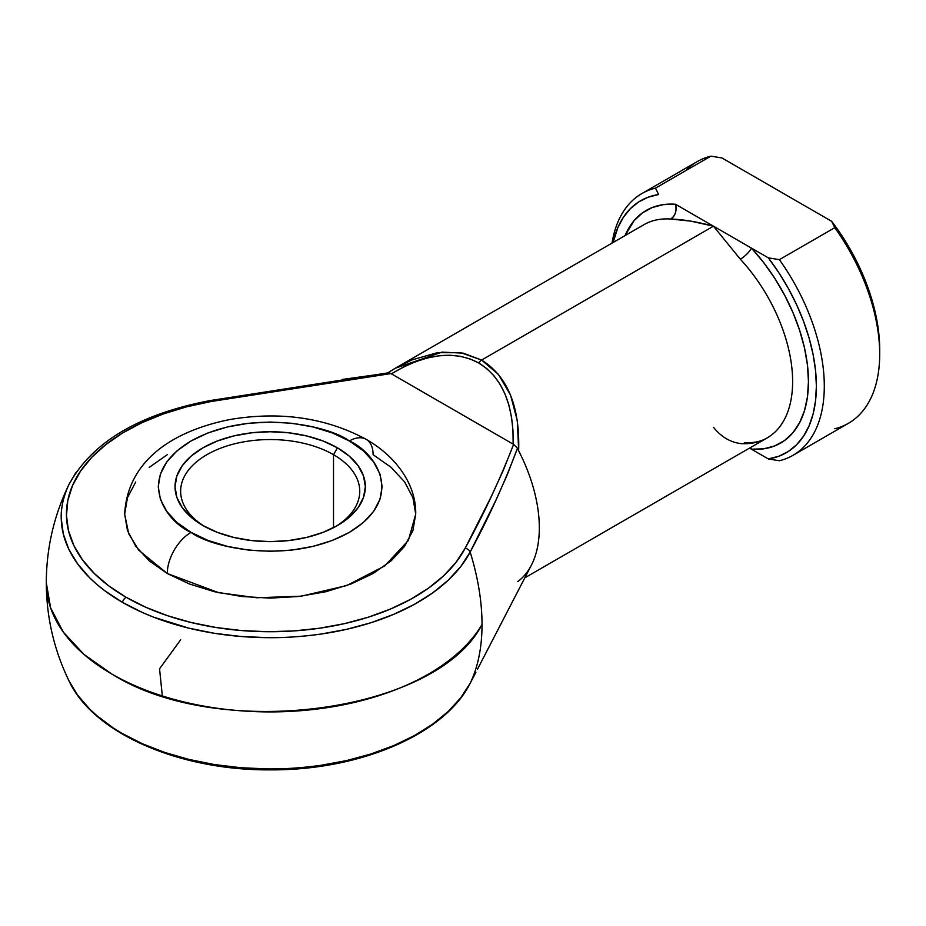 <?xml version="1.0" encoding="UTF-8"?>
<svg xmlns="http://www.w3.org/2000/svg" width="926" height="926" viewBox="0 0 926 926"><rect width="100%" height="100%" fill="white"/><g stroke="black" fill="none" stroke-linecap="round" stroke-linejoin="round"><path stroke-width="1.39" d="M68.952 484.53A208.963 120.646 0 0 0 122.429 602.34A5.602 3.229 -60 0 1 126.121 597.282A203.743 117.625 180 0 1 211.082 401.525A5.602 1.331 -99.9 0 0 210.121 400.588A5.602 1.331 80.1 0 1 211.082 401.525L186.508 406.85L163.335 413.945L141.933 422.707L122.649 432.974L105.819 444.596L91.709 457.375L80.562 471.079L72.552 485.513L67.829 500.41L66.464 515.539L68.466 530.644L73.825 545.472L82.437 559.779L94.163 573.333L108.805 585.903L126.121 597.282L145.833 607.282L167.606 615.732L191.069 622.503L215.862 627.469L241.547 630.56L267.707 631.717L293.901 630.93L319.713 628.198L344.704 623.58L368.455 617.144L390.575 609.007L410.693 599.284L428.495 588.149L443.658 575.798L455.962 562.406L465.165 548.227L491.243 496.591L503.165 470.605L513.606 444.387L390.946 373.572L300.51 386.478L211.082 401.525L390.946 373.572L389.256 372.761M333.51 454.689A89.556 51.706 0 0 0 207.852 454.134A89.556 51.706 0 0 0 204.947 526.663A89.556 51.706 180 0 1 180.639 491.255A89.556 51.706 180 0 1 235.922 443.485A89.556 51.706 180 0 1 333.51 454.689L333.51 527.681L333.51 454.689A89.556 51.706 180 0 1 359.751 491.255A89.556 51.706 180 0 1 335.432 526.674A89.556 51.706 0 0 0 333.51 454.689L337.469 447.837L333.51 454.689M202.91 525.528L202.91 525.528A95.158 54.935 180 0 1 202.91 447.837A95.158 54.935 180 0 1 337.469 447.837L349.31 456.159L358.096 465.662L363.513 475.964L365.342 486.682L363.513 497.401L358.096 507.703L349.31 517.206L337.469 525.528L323.058 532.357L306.599 537.439L288.75 540.564L270.195 541.617L251.629 540.564L233.78 537.439L217.321 532.357L202.91 525.528L191.069 517.206L182.283 507.703L176.866 497.401L175.037 486.682L176.866 475.964L182.283 465.662L191.069 456.159L202.91 447.837L217.321 441.007L233.78 435.926L251.629 432.801L270.195 431.748L288.75 432.801L306.599 435.926L323.058 441.007L337.469 447.837A95.158 54.935 180 0 1 337.469 525.528A95.158 54.935 180 0 1 202.91 525.528M366.14 439.318A33.579 19.388 -60 0 1 373.097 454.689L391.189 467.422L404.639 481.948L412.927 497.713L415.716 514.104C416.376 487.053 398.817 458.104 366.14 439.318C326.045 417.811 280.972 411.156 230.898 419.351C175.986 430 127.603 458.636 124.663 514.104L128.714 533.793L138.865 550.31L167.282 573.518A33.579 19.388 -60 0 1 191.034 532.381C164.701 520.852 133.529 475.432 191.034 440.984C250.703 407.776 329.378 425.775 349.345 440.984L332.388 432.94L313.034 426.967L292.026 423.286L270.195 422.048L248.353 423.286L227.356 426.967L207.991 432.94L191.034 440.984L177.109 450.777L166.761 461.947L160.395 474.066L158.242 486.682L160.395 499.288L166.761 511.418L177.109 522.588L191.034 532.381L207.991 540.414L227.356 546.386L248.353 550.067L270.195 551.306L292.026 550.067L313.034 546.386L332.388 540.414L349.345 532.381L363.27 522.588L373.618 511.418L379.984 499.288L382.137 486.682L379.984 474.066L373.618 461.947L363.27 450.777L349.345 440.984A33.579 19.388 -60 0 1 366.14 439.318A33.579 19.388 120 0 0 349.345 440.984C375.678 452.513 406.861 497.933 349.345 532.381C289.676 565.589 211.001 547.59 191.034 532.381A33.579 19.388 120 0 0 167.282 573.518L218.605 592.663L256.71 597.756L301.32 596.182L346.775 585.545L384.776 565.89L408.366 540.46L415.716 514.104L412.927 530.494L404.639 546.259L391.189 560.786L373.097 573.518L351.047 583.959L325.883 591.726L298.577 596.506L270.195 598.127L241.802 596.506L214.496 591.726L189.344 583.959L167.282 573.518L149.19 560.786L135.74 546.259L127.452 530.494L124.663 514.104L127.452 497.713L135.74 481.948M111.872 674.059A223.895 129.258 180 0 1 46.3 582.651L50.606 607.873L63.338 632.122L84.034 654.462L111.872 674.059C219.543 741.888 437.06 712.777 482.029 624.494A223.895 129.258 180 0 1 111.872 674.059L111.872 674.059M524.834 577.824L767.122 437.94A123.135 71.094 -120 0 0 740.349 259.222L713.471 226.187L481.601 360.052L498.385 374.347L510.492 394.927L517.356 420.821L518.653 450.835L517.484 448.207L507.367 474.529L495.746 500.549L470.165 552.035L460.72 566.585L448.115 580.301L432.558 592.976L414.304 604.4L393.654 614.366L370.967 622.723L346.613 629.321L320.986 634.055C301.61 636.706 283.831 637.91 267.637 637.667L240.806 636.475L214.462 633.303L189.043 628.21L153.566 617.144L142.639 612.595L122.429 602.34L104.661 590.672L96.79 584.364L89.648 577.778L77.622 563.876L68.79 549.199L63.304 533.989L61.243 518.502C60.815 509.161 62.899 498.894 67.494 487.701L69.103 484.217C53.997 515.307 46.404 548.123 46.3 582.651C46.416 617.225 54.009 650.04 69.103 681.085L77.622 695.125L89.648 709.027L96.79 715.613L113.215 727.917L122.429 733.589L142.639 743.844L164.967 752.514L189.043 759.459L214.462 764.552L240.806 767.723L267.637 768.916C283.831 769.159 301.61 767.955 320.986 765.304L346.613 760.57L370.967 753.961L393.654 745.615L414.304 735.649L432.558 724.225L448.115 711.55L460.72 697.822L470.165 683.284A201.035 116.074 -120 0 0 482.029 624.494A201.035 116.074 60 0 1 470.165 683.284L475.918 672.276L470.165 683.284A5.602 4.375 27.7 0 1 470.119 683.365A5.602 4.375 27.7 0 1 470.072 683.457A5.602 4.375 -152.3 0 0 470.119 683.365A5.602 4.375 -152.3 0 0 470.165 683.284A208.963 120.646 180 0 1 264.454 768.881A208.963 120.646 180 0 1 67.181 676.894M477.492 669.22L531.339 565.254A123.135 71.094 -120 0 0 518.653 450.835A123.135 71.094 60 0 1 518.653 580.926L517.484 581.632M149.19 467.422L167.282 454.689M879.7 349.577L879.7 354.149A151.123 87.252 60 0 0 834.789 227.68L831.641 221.291L721.956 157.964L831.641 221.291A145.532 84.023 -120 0 1 879.7 349.577L878.878 334.159L876.447 318.046L872.419 301.494L866.886 284.757L859.918 268.112L851.631 251.814L842.151 236.118L831.641 221.291L834.789 227.68L779.379 259.662A151.123 87.252 60 0 1 792.992 455.326L848.401 423.332A151.123 87.252 -120 0 0 834.789 227.68L779.379 259.662L768.314 257.845L751.437 248.099L768.314 257.845L778.824 272.684L788.304 288.368L796.591 304.666L803.56 321.322L809.104 338.059L813.121 354.612L815.563 370.724L816.373 386.142L815.563 400.611L813.121 413.91L809.104 425.821L803.56 436.169L796.591 444.769L788.304 451.494L778.824 456.24L768.314 458.937L751.437 449.191L763.614 448.832L774.738 445.915L784.577 440.498L792.934 432.697L799.613 422.673L804.497 410.635L807.46 396.837L808.456 381.57L807.46 365.145L804.497 347.921L799.613 330.258L792.934 312.513L784.577 295.07L774.738 278.286L763.614 262.521L751.437 248.099L713.471 226.187C697.301 221.812 683.064 219.439 670.76 219.045A123.135 71.094 -120 0 0 643.987 224.659L395.68 368.016L411.896 359.936L437.315 352.679L460.916 352.725L481.601 360.052L713.471 226.187L690.727 221.117L670.76 219.045C675.332 215.642 676.918 210.711 675.505 204.264L663.329 204.623L652.205 207.54L642.355 212.957L634.009 220.758L625.062 235.586A134.339 77.552 60 0 1 675.505 204.264L713.471 226.187L675.505 204.264A11.193 8.508 -85.8 0 1 670.76 219.045A123.135 71.094 -120 0 0 640.873 226.65M393.735 369.161L395.68 368.016M342.585 379.394L387.508 373.166L390.946 373.572L513.143 444.144L512.969 430.301L511.557 417.279L508.918 405.194L505.087 394.175L500.098 384.359L494.009 375.84L486.891 368.698L478.8 363.015L469.829 358.848L460.083 356.244L449.654 355.237L438.658 355.827L427.21 358.015L415.427 361.777L403.435 367.066L391.362 373.838C425.254 353.535 454.4 349.935 478.8 363.015C502.32 377.6 513.78 404.65 513.143 444.144L513.606 444.387C499.994 479.39 483.847 514.011 465.165 548.227A203.743 117.625 180 0 1 126.121 597.282A5.602 3.229 120 0 0 122.429 602.34A208.963 120.646 0 0 0 470.165 552.035A201.035 116.074 60 0 1 482.029 624.494C481.983 601.657 478.024 577.5 470.165 552.035A5.602 4.375 -152.3 0 0 465.165 548.227A5.602 4.375 27.7 0 1 470.165 552.035C488.558 517.993 504.334 483.384 517.484 448.207L513.606 444.387L517.484 448.207L518.653 450.835C520.018 406.641 507.668 376.384 481.601 360.052A5.602 3.229 120 0 0 478.8 363.015A5.602 3.229 -60 0 1 481.601 360.052L463.278 353.153L442.003 352.123L395.425 368.166L388.457 372.449M388.723 372.761L210.109 400.588C139.34 414.061 92.334 441.933 69.103 484.217L75.701 472.908M792.992 455.326A151.123 87.252 60 0 1 779.379 460.754A151.123 87.252 -120 0 0 779.379 259.662L768.314 257.845A145.532 84.023 60 0 1 768.314 458.937L779.379 460.754L768.314 458.937L749.539 448.091L751.437 449.191L750.72 447.408M641.868 193.569A151.123 87.252 60 0 0 612.051 243.087A151.123 87.252 -120 0 1 655.481 188.128L658.629 194.518A145.532 84.023 60 0 0 613.116 242.473L617.839 227.634L623.383 217.297L630.351 208.686L638.639 201.961L648.119 197.215L658.629 194.518L655.481 188.128L710.89 156.147A151.123 87.252 -120 0 0 697.278 161.575L641.868 193.569A151.123 87.252 60 0 1 655.481 188.128L710.89 156.147L721.956 157.964L710.89 156.147A151.123 87.252 60 0 0 685.761 170.65M879.7 354.149A151.123 87.252 60 0 1 834.789 428.761M713.471 427.268C720.972 436.644 729.931 442.072 740.349 443.554A123.135 71.094 -120 0 0 770.235 435.949A123.135 71.094 -120 0 0 740.349 259.222A11.193 3.345 137.2 0 0 751.437 248.099A134.339 77.552 60 0 1 808.456 381.57A134.339 77.552 60 0 1 751.437 449.191M751.437 248.099C749.018 252.347 745.326 256.051 740.349 259.222L713.471 226.187L751.437 248.099M180.639 639.843L159.55 668.792L162.328 695.924M209.565 401.571A5.602 1.331 80.1 0 1 210.121 400.588M767.122 437.94C760.871 441.621 753.278 443.172 744.342 442.593M475.918 672.264L470.13 683.365C444.445 734.526 359.45 770.478 270.357 769.865C179.76 770.594 93.503 733.461 69.103 681.085M395.645 368.027L387.774 372.877"/></g></svg>
